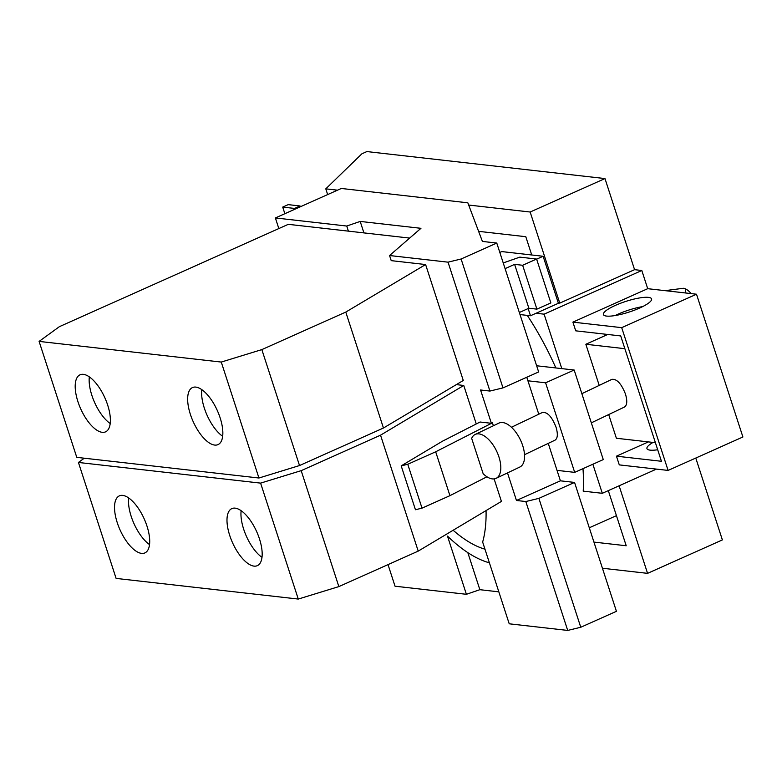 <?xml version="1.0" encoding="UTF-8"?>
<svg xmlns="http://www.w3.org/2000/svg" width="782" height="782" viewBox="0 0 782 782"><rect width="100%" height="100%" fill="white"/><g stroke="black" fill="none" stroke-linecap="round" stroke-linejoin="round"><path stroke-width="1.17" d="M550.86 302.908L536.599 259.038L522.64 265.274L536.902 309.144L550.86 302.908M519.336 312.497L528.867 308.235L536.902 309.144M528.867 308.235L514.615 264.365L522.64 265.274M89.334 376.885A31.241 13.274 -114.1 0 0 91.885 395.409A31.241 13.274 -114.1 0 0 110.194 423.531M201.805 389.641A31.241 13.274 -114.1 0 0 204.346 408.165A31.241 13.274 -114.1 0 0 222.655 436.288M503.237 262.938L519.815 257.131L536.599 259.038M591.329 422.837L624.466 407.041C627.144 405.252 627.467 400.902 625.453 394.02C621.348 383.679 616.832 378.781 611.915 379.348L581.857 393.678M499.825 252.43L501.731 251.579L543.128 256.271L558.397 303.279L530.489 315.752L528.143 308.558M520.01 314.569L530.489 315.752M536.648 365.771L574.174 370.023L545.592 382.799L527.918 380.795L538.778 414.216M574.174 370.023L603.274 459.591L574.692 472.367L545.592 382.799M496.111 478.34A24.32 12.16 -115.5 0 1 483.178 473.775L471.663 438.35A24.32 12.16 -115.5 0 1 475.182 434.44L498.945 423.101A24.32 12.16 64.5 0 1 522.689 445.584A24.32 12.16 64.5 0 1 519.883 467.01L496.111 478.34A24.32 12.16 -115.5 0 0 498.926 456.913A24.32 12.16 -115.5 0 0 475.182 434.44M300.337 206.79L300.073 205.979L294.57 208.432L294.834 209.244M300.073 205.979L288.206 204.63L282.713 207.093L294.57 208.432M284.863 213.711L282.713 207.093M514.615 264.365L505.084 268.627M77.926 401.645A31.241 13.274 65.9 0 1 80.038 374.803A31.241 13.274 65.9 0 1 107.652 405.017A31.241 13.274 65.9 0 1 105.541 431.86A31.241 13.274 65.9 0 1 77.926 401.645M190.388 414.401A31.241 13.274 65.9 0 1 192.499 387.559A31.241 13.274 65.9 0 1 220.113 417.774A31.241 13.274 65.9 0 1 218.002 444.616A31.241 13.274 65.9 0 1 190.388 414.401M128.668 497.938A31.241 13.274 -114.1 0 0 131.22 516.462A31.241 13.274 -114.1 0 0 149.528 544.585M241.139 510.695A31.241 13.274 -114.1 0 0 243.681 529.218A31.241 13.274 -114.1 0 0 261.99 557.341M543.128 256.271L536.648 259.174M561.799 368.625L544.106 314.168L641.807 270.494L634.573 269.673L604.975 178.57L366.866 151.571L361.91 153.79L325.791 188.843L327.658 194.571M468.672 205.04L530.157 212.02L559.765 303.123L558.299 302.957M325.791 188.843L337.511 190.173M531.74 254.981L525.797 236.702L478.604 231.345M548.25 443.384L557.019 470.363L574.692 472.367M555.855 367.951A160.916 68.386 -114.1 0 0 527.273 315.39M593.939 542.092L626.216 545.758L608.308 490.627M619.119 485.798L647.564 573.353L602.433 568.24M639.539 308.088A25.337 5.582 162 0 1 603.391 314.55A25.337 5.582 162 0 1 615.444 305.361A25.337 5.582 162 0 1 651.582 298.9A25.337 5.582 162 0 1 639.539 308.088M615.131 315.557A25.337 5.582 162 0 1 618.269 314.071A25.337 5.582 162 0 1 642.677 306.603M653.038 442.426A25.337 5.582 -18 0 0 646.949 448.614A25.337 5.582 -18 0 0 657.701 449.767M655.404 442.69L616.392 438.262L608.689 414.568M599.217 385.409L585.845 344.256L607.751 334.461M624.857 348.684L585.845 344.256M616.46 456.18L661.445 461.282L620.722 335.937L575.728 330.835L572.903 322.125L621.7 327.658L668.092 470.422L619.285 464.889L616.46 456.18L648.405 441.898M544.106 314.168L536.071 313.259M656.45 469.102L602.306 493.305L583.206 491.145A160.916 68.386 -114.1 0 0 582.981 468.662M602.306 493.305L592.864 464.254M407.764 464.273L422.016 508.144L449.933 495.661L435.682 451.791L407.764 464.273L401.195 465.867L442.465 441.204L480.07 422.016L491.389 423.297L480.559 389.993L489.923 391.059L502.982 387.892L538.651 371.949L496.775 243.055L482.406 241.423L467.832 202.812L341.323 188.462L275.381 217.943L278.832 228.559M511.438 427.255L542.483 412.446C547.41 411.879 551.926 416.777 556.022 427.119C558.045 434.01 557.713 438.35 555.044 440.149L524.527 454.694M493.383 425.76L492.435 422.827L435.682 451.791M449.933 495.661L486.932 476.785M574.555 482.426L538.886 498.369L580.762 627.262L616.431 611.319L574.555 482.426L560.42 480.822L516.462 500.48L507.508 472.915M557.019 470.363L560.42 480.822M526.765 377.256L527.918 380.795M275.381 217.943L346.739 226.037L360.189 221.423L420.941 228.315L389.563 255.528L448.037 262.166L461.106 258.998L496.775 243.055M461.106 258.998L502.982 387.892M360.189 221.423L363.923 232.909M346.739 226.037L348.401 231.14L409.67 238.09M39.1 341.402L76.773 457.353L258.94 478.007L221.267 362.066L39.1 341.402L59.432 326.641L288.304 224.326L348.401 231.14M221.267 362.066L261.843 349.603L299.516 465.544L258.94 478.007M345.781 312.077L425.603 264.541L463.276 380.482L383.454 428.018L345.781 312.077L261.843 349.603M383.454 428.018L299.516 465.544M117.261 522.699A31.241 13.274 65.9 0 1 119.372 495.856A31.241 13.274 65.9 0 1 146.977 526.071A31.241 13.274 65.9 0 1 144.875 552.913A31.241 13.274 65.9 0 1 117.261 522.699M229.722 535.455A31.241 13.274 65.9 0 1 231.834 508.613A31.241 13.274 65.9 0 1 259.448 538.827A31.241 13.274 65.9 0 1 257.337 565.66A31.241 13.274 65.9 0 1 229.722 535.455M422.016 508.144L415.447 509.737L401.195 465.867M634.573 269.673L559.765 303.123M604.975 178.57L530.157 212.02M695.775 458.047L722.382 539.912L647.564 573.353M621.7 327.658L696.508 294.218L742.9 436.982L668.092 470.422M572.903 322.125L647.711 288.685L696.508 294.218M641.807 270.494L647.711 288.685M389.563 255.528L391.215 260.641L425.603 264.541M448.037 262.166L489.923 391.059M492.435 422.827L491.389 423.297M538.886 498.369L525.817 501.536L516.462 500.48M525.817 501.536L567.703 630.429L580.762 627.262M467.812 552.62L479.855 589.687L498.838 591.847M388.019 564.614L395.037 586.207L466.395 594.3L447.48 536.09A160.916 68.386 -114.1 0 0 489.395 562.805M466.395 594.3L479.855 589.687M486.062 510.587A146.283 62.169 65.9 0 1 482.65 542.053L509.219 623.801L567.703 630.429M691.19 293.612A19.941 8.475 -114.1 0 0 685.863 289.066L685.257 288.753L685.834 293.006M665.042 290.65L683.409 288.265L685.257 288.753M78.435 462.455L116.107 578.406L298.274 599.061L260.602 483.12L78.435 462.455L84.29 458.203M260.602 483.12L301.178 470.656L338.85 586.598L298.274 599.061M494.116 478.907L501.428 501.399L418.214 551.115L380.541 435.173L301.178 470.656M418.214 551.115L338.85 586.598M476.267 423.961L463.755 385.458L456.336 384.617M380.541 435.173L463.755 385.458M484.977 549.179A146.283 62.169 65.9 0 1 453.14 530.255M616.441 515.651L589.286 527.791"/></g></svg>

